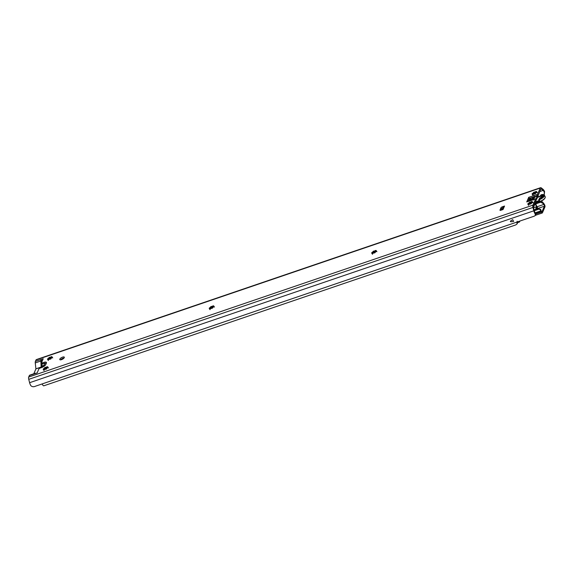 <?xml version="1.0" encoding="UTF-8"?>
<svg xmlns="http://www.w3.org/2000/svg" width="574" height="574" viewBox="0 0 574 574"><rect width="100%" height="100%" fill="white"/><g stroke="black" fill="none" stroke-linecap="round" stroke-linejoin="round"><path stroke-width="0.86" d="M209.862 308.618L209.854 308.475A1.134 0.416 -28.3 0 0 209.18 308.432L209.381 307.958A1.134 0.416 -28.3 0 0 210.529 306.896L211.354 306.416A1.134 0.416 -28.3 0 0 212.976 305.856L213.6 305.849A1.134 0.416 -28.3 0 0 213.399 306.315A1.134 0.416 -28.3 0 0 214.073 306.358L213.872 306.825A1.134 0.416 -28.3 0 0 212.724 307.886A1.134 0.416 -28.3 0 0 212.724 307.894L211.899 308.374A1.134 0.416 -28.3 0 0 210.278 308.927L209.654 308.941A1.134 0.416 -28.3 0 0 209.854 308.475M209.567 309.156C209.905 308.36 210.062 308.525 210.048 309.666M213.722 306.695A3.128 1.141 -28.3 0 0 211.397 307.585L209.768 308.683M214.124 306.652L210.916 307.621L210.529 306.896L210.916 307.621M211.397 307.585A3.128 1.141 -28.3 0 0 209.962 308.676M214.468 307.083C213.428 306.566 213.263 306.394 213.994 306.573M532.744 194.249L532.737 194.105A1.134 0.416 -28.3 0 0 532.062 194.055L532.263 193.589A1.134 0.416 -28.3 0 0 533.411 192.527L534.236 192.039A1.134 0.416 -28.3 0 0 535.858 191.486L536.482 191.479A1.134 0.416 -28.3 0 0 536.281 191.946A1.134 0.416 -28.3 0 0 536.955 191.989L536.755 192.455A1.134 0.416 -28.3 0 0 535.607 193.517A1.134 0.416 -28.3 0 0 535.607 193.524L534.781 194.005A1.134 0.416 -28.3 0 0 533.16 194.557L532.536 194.572A1.134 0.416 -28.3 0 0 532.737 194.105M532.45 194.787C532.787 193.99 532.945 194.156 532.93 195.296M536.604 192.319A3.128 1.141 -28.3 0 0 534.279 193.216L533.411 192.527L533.798 193.251M537.006 192.283L534.631 192.771L532.65 194.313M534.279 193.216A3.128 1.141 -28.3 0 0 532.844 194.306M537.35 192.713C536.31 192.197 536.152 192.025 536.877 192.204M528.446 204.301L528.439 204.157A1.134 0.416 -28.3 0 0 527.764 204.107L527.965 203.641A1.134 0.416 -28.3 0 0 529.113 202.579L529.938 202.091A1.134 0.416 -28.3 0 0 531.56 201.539L532.184 201.531A1.134 0.416 -28.3 0 0 531.983 201.998A1.134 0.416 -28.3 0 0 532.658 202.041L532.457 202.507A1.134 0.416 -28.3 0 0 531.309 203.569A1.134 0.416 -28.3 0 0 531.309 203.576L530.484 204.057A1.134 0.416 -28.3 0 0 528.862 204.609L528.238 204.624A1.134 0.416 -28.3 0 0 528.439 204.157M528.152 204.839C528.489 204.043 528.647 204.208 528.625 205.349M532.306 202.371A3.128 1.141 -28.3 0 0 529.981 203.268L528.353 204.366M532.708 202.335L529.501 203.304L529.113 202.579L529.501 203.304M529.981 203.268A3.128 1.141 -28.3 0 0 528.546 204.358M533.052 202.766C532.005 202.249 531.847 202.077 532.579 202.256M372.332 253.234L372.325 253.084A1.134 0.416 -28.3 0 0 371.643 253.041L371.844 252.567A1.134 0.416 -28.3 0 0 373 251.505A1.134 0.416 -28.3 0 0 372.992 251.505L373.817 251.025A1.134 0.416 -28.3 0 0 375.446 250.472L376.07 250.458A1.134 0.416 -28.3 0 0 375.87 250.924A1.134 0.416 -28.3 0 0 376.544 250.967L376.343 251.441A1.134 0.416 -28.3 0 0 375.195 252.503L374.37 252.983A1.134 0.416 -28.3 0 0 372.748 253.536L372.117 253.55A1.134 0.416 -28.3 0 0 372.325 253.084M372.038 253.765C372.368 252.969 372.526 253.141 372.512 254.282M376.185 251.304A3.128 1.141 -28.3 0 0 373.861 252.194L372.239 253.299M376.594 251.268L373.387 252.23L373 251.512L373.387 252.23M373.861 252.194A3.128 1.141 -28.3 0 0 372.433 253.285M376.931 251.699C375.891 251.175 375.733 251.003 376.458 251.182M48.144 359.46L48.137 359.31A1.134 0.416 -28.3 0 0 47.463 359.267L47.664 358.8A1.134 0.416 -28.3 0 0 48.812 357.738A1.134 0.416 -28.3 0 0 48.812 357.731L49.637 357.25A1.134 0.416 -28.3 0 0 51.258 356.698L51.882 356.684A1.134 0.416 -28.3 0 0 51.682 357.15A1.134 0.416 -28.3 0 0 52.356 357.2L52.155 357.667A1.134 0.416 -28.3 0 0 51.007 358.728L50.182 359.216A1.134 0.416 -28.3 0 0 48.56 359.769L47.936 359.776A1.134 0.416 -28.3 0 0 48.137 359.31M47.85 359.998C48.187 359.195 48.345 359.367 48.324 360.508M52.004 357.53A3.128 1.141 -28.3 0 0 49.68 358.427L48.051 359.525M52.406 357.494L49.199 358.463L48.812 357.738L49.199 358.456M49.68 358.427A3.128 1.141 -28.3 0 0 48.245 359.518M52.751 357.925C51.703 357.401 51.545 357.236 52.277 357.415M43.846 369.512L43.839 369.362A1.134 0.416 -28.3 0 0 43.158 369.319L43.359 368.852A1.134 0.416 -28.3 0 0 44.514 367.791A1.134 0.416 -28.3 0 0 44.507 367.783L45.339 367.303A1.134 0.416 -28.3 0 0 46.96 366.75L47.585 366.736A1.134 0.416 -28.3 0 0 47.384 367.202A1.134 0.416 -28.3 0 0 48.058 367.252L47.857 367.719A1.134 0.416 -28.3 0 0 46.709 368.781L45.884 369.269A1.134 0.416 -28.3 0 0 44.263 369.821L43.638 369.828A1.134 0.416 -28.3 0 0 43.839 369.362M43.552 370.051C43.882 369.247 44.04 369.419 44.026 370.56M47.699 367.582A3.128 1.141 -28.3 0 0 45.375 368.479L43.753 369.577M48.108 367.547L44.901 368.515L44.514 367.791L44.901 368.508M45.375 368.479A3.128 1.141 -28.3 0 0 43.947 369.57M48.453 367.977C47.405 367.453 47.247 367.288 47.972 367.468M35.932 373.33L35.617 373.251A3.207 1.241 71.2 0 0 35.315 373.265A3.207 1.241 71.2 0 0 34.935 373.667L29.331 375.575L28.7 377.053A3.049 1.184 71.2 0 0 28.75 379.342L29.604 382.7A4.334 1.679 71.2 0 0 30.86 385.671C32.122 386.876 33.694 387.041 35.588 386.166L534.193 216.183L535.47 215.415L535.068 213.779A4.334 1.679 -108.8 0 1 533.813 210.809L532.959 207.444A3.049 1.184 -108.8 0 1 532.909 205.155L535.578 198.927L526.724 201.94L528.697 197.327L534.301 195.418L534.401 197.556L533.361 199.996M29.331 375.575A3.207 1.241 -108.8 0 1 29.712 375.174L35.315 373.265M33.816 373.774L35.904 368.888L35.258 362.912A3.207 1.241 -108.8 0 1 35.373 361.441L40.976 359.532A3.207 1.241 71.2 0 0 40.854 361.003L41.192 367.712M534.301 195.418L537.551 194.306L540.213 188.078A3.049 1.184 -108.8 0 1 540.579 187.691L36.37 359.582A3.049 1.184 71.2 0 0 36.004 359.97L35.373 361.441M41.593 362.567L41.471 361.469A1.923 0.746 -108.8 0 1 41.543 360.587L40.976 359.532L43.215 358.772L41.572 362.617A1.284 0.466 -28.3 0 0 41.565 362.847A1.284 0.466 -28.3 0 0 42.426 362.861L43.825 362.388A3.853 1.406 151.7 0 1 46.408 362.445A3.853 1.406 151.7 0 1 46.379 363.127A3.853 1.406 -28.3 0 0 44.392 363.442L42.993 363.916A1.284 0.466 151.7 0 1 42.132 363.894L41.565 362.847M42.124 367.374L41.644 362.99M42.591 360.228L41.543 360.587M46.379 363.127L45.776 364.54A3.853 1.406 151.7 0 1 41.608 367.568L40.209 368.049A1.284 0.466 -28.3 0 0 38.817 369.053L37.174 372.906L34.935 373.667M500.176 210.364L499.997 210.019A1.284 0.466 -28.3 0 0 499.983 210.249A1.284 0.466 -28.3 0 0 500.844 210.271L503.046 209.517A1.607 1.356 23.2 0 1 503.046 209.517L504.524 206.059A1.607 1.356 -156.8 0 0 503.757 206.748L502.494 209.704M501.504 208.879A1.284 0.466 151.7 0 1 502.889 207.867L502.322 206.812A1.284 0.466 -28.3 0 0 500.937 207.824L501.504 208.879L500.915 210.242M499.997 210.019L500.937 207.824M504.524 206.059L502.322 206.812M503.348 207.709L502.889 207.867M62.58 357.128A2.569 0.94 151.7 0 1 64.302 357.172A2.569 0.94 151.7 0 1 62.487 359.216A2.569 0.94 151.7 0 1 59.782 359.604A2.569 0.94 151.7 0 1 62.58 357.128M64.066 357.975A2.569 0.94 -28.3 0 0 63.147 358.183A2.569 0.94 -28.3 0 0 60.586 359.855M540.579 187.691A3.049 1.184 -108.8 0 1 541.311 187.92L543.011 189.298A4.334 1.679 -108.8 0 1 544.575 191.565L544.217 194.959L544.296 192.204A3.049 1.184 71.2 0 0 543.119 190.417L541.332 188.975A1.442 0.56 71.2 0 0 540.988 188.868A1.442 0.56 71.2 0 0 540.816 189.047L536.547 199.63M512.74 219.655A4.334 1.679 71.2 0 0 513.665 221.377C509.604 222.152 509.296 221.578 512.74 219.655M533.102 200.003L532.328 200.032M537.551 194.306L537.479 195.662L536.216 198.618L535.578 198.927L536.13 198.704M534.286 196.667L529.264 198.382L528.697 197.327M529.264 198.382L527.915 201.539M536.145 199.982L533.44 206.288A1.442 0.56 71.2 0 0 533.468 207.372L534.358 210.895A3.049 1.184 71.2 0 0 535.348 213.133L535.937 214.21L535.47 215.415M42.024 366.442L44.054 366.327M540.572 195.971L537.687 196.954M44.643 365.042L41.967 365.954M372.892 252.869L373.021 253.335M372.863 253.443L372.734 252.998M44.571 363.378A2.892 1.119 71.2 0 0 44.578 363.615L44.672 365.667A2.411 0.933 71.2 0 0 44.686 365.846M45.561 368.372L46.049 369.283M42.074 383.956A3.688 1.428 71.2 0 0 43.71 385.843L515.71 224.936L517.081 223.932L516.873 222.088M47.405 367.64L47.233 368.049M60.629 359.805L61.612 359.611M61.683 359.439A1.284 0.495 -108.8 0 1 61.834 359.281A1.284 0.495 -108.8 0 1 62.157 359.381M517.124 221.27L517.518 222.913L517.081 223.932M519.865 221.069A0.961 0.373 -108.8 0 1 519.829 221.212L519.535 221.887A1.126 0.438 -108.8 0 1 519.405 222.03A1.126 0.438 -108.8 0 1 518.803 221.514L518.767 221.442M540.335 209.862A1.923 0.746 -108.8 0 1 540.708 210.952L541.304 212.186A1.765 0.682 71.2 0 0 542.243 212.99A1.765 0.682 71.2 0 0 542.452 212.767L544.934 206.956A1.765 0.682 71.2 0 0 544.525 204.645L543.872 203.562A1.923 0.746 -108.8 0 1 543.305 202.916L543.076 203.469A3.049 1.184 71.2 0 0 543.829 204.437A1.062 0.409 -108.8 0 1 544.317 205.305A1.062 0.409 -108.8 0 1 544.367 206.217L542.028 211.67A1.062 0.409 -108.8 0 1 541.906 211.799A1.062 0.409 -108.8 0 1 541.124 210.758A3.049 1.184 71.2 0 0 540.572 209.309L540.335 209.862L539.051 209.094L534.308 210.708M543.076 203.469L540.651 202.199L535.226 204.05M540.572 209.309L537.931 208.563L534.1 209.869M536.446 209.072L536.999 207.774L537.429 208.563L537.651 208.046L536.991 206.36A1.923 0.746 71.2 0 1 535.908 203.49L542.208 201.711L543.305 202.916M539.051 209.094L537.773 208.936L534.172 210.163M536.532 208.864L537.429 208.563M530.003 204.035L529.328 203.691M535.549 209.374L536.676 206.748L535.047 203.727L533.476 207.408M533.569 207.774L536.676 206.748M528.568 200.017L530.634 198.783L532.041 199.156M532.643 198.231A3.207 2.719 -156.8 0 0 531.366 197.664M530.362 199.35L531.502 198.884L530.491 199.25L529.106 198.74M530.491 199.25L528.439 200.304M531.502 198.884L530.634 198.783M539.33 198.977A1.442 0.524 151.7 0 1 539.273 198.913A1.442 0.524 151.7 0 1 540.292 197.765A1.442 0.524 151.7 0 1 541.82 197.542A1.442 0.524 151.7 0 1 541.842 197.621M535.327 201.883L538.814 200.692L538.886 201.115L539.395 200.319L539.962 201.374L536.295 202.622L540.077 201.51M533.038 199.659L533.842 197.772A12.528 10.605 23.2 0 1 534.157 198.13M531.086 200.62L532.737 198.087L531.682 200.254M533.842 197.772L533.009 197.879L532.335 199.451A0.639 0.545 -156.8 0 0 532.062 199.659L532.213 200.075M538.979 200.348L539.395 200.319L539.115 199.795A4.814 1.758 -28.3 0 0 544.36 195.153C543.42 194.371 542.286 194.299 540.959 194.93L540.787 195.289A3.853 1.406 151.7 0 1 543.341 196.028A3.853 1.406 151.7 0 1 539.173 199.056L539.036 199.372A4.492 1.636 -28.3 0 0 543.901 195.834A4.492 1.636 -28.3 0 0 540.916 194.973M534.523 203.763L539.962 201.374A4.814 1.758 151.7 0 0 545.207 196.731L544.36 195.153M531.323 200.269L532.737 198.087A0.639 0.545 23.2 0 1 533.009 197.879L533.605 197.65M209.596 308.36L209.381 307.958M213.37 306.588L212.976 305.856M211.741 307.14L211.354 306.416M532.478 193.99L532.263 193.589M536.252 192.218L535.858 191.486M534.631 192.771L534.236 192.039M528.18 204.043L527.965 203.641M531.955 202.27L531.56 201.539M530.326 202.823L529.938 202.091M372.067 252.976L371.844 252.567M375.834 251.197L375.446 250.472M374.212 251.749L373.817 251.025M47.879 359.202L47.664 358.8M51.646 357.43L51.258 356.698M50.024 357.982L49.637 357.25M43.581 369.254L43.359 368.852M47.348 367.475L46.96 366.75M45.726 368.034L45.339 367.303M35.904 368.888L41.507 366.98M35.911 368.817L41.507 366.908M40.854 361.003L35.258 362.912M44.392 363.442L43.825 362.388M42.993 363.916L42.426 362.861M537.494 195.325L534.372 197.018M537.479 195.662L534.401 197.556M544.575 191.565L544.296 192.204M535.348 213.133L535.068 213.779M532.959 207.444L28.75 379.342M532.909 205.155L28.7 377.053M533.813 210.809L29.604 382.7M541.332 188.975L540.765 189.169M543.119 190.417L539.739 191.573M536.094 192.814L533.583 193.668M51.495 358.025L48.984 358.879M42.182 361.197L41.471 361.441M540.213 188.078L36.004 359.97M213.908 306.81L211.096 307.772M502.731 209.158L501.152 209.697M375.152 252.646L374.284 252.947M46.028 363.12L44.578 363.615M50.964 358.879L50.103 359.173M48.704 359.654L48.316 359.783M518.796 221.492L517.396 221.973M518.803 221.514L517.404 221.994M543.829 204.437L537.221 206.69M544.367 206.217L536.525 208.886M535.406 213.227L540.866 211.368M541.304 212.186L535.858 214.037M540.708 210.952L535.155 212.846M540.808 201.826L540.651 202.199M537.931 208.563L537.773 208.936M529.63 203.827L531.409 203.218M537.508 197.384L540.694 196.294L541.217 196.652A3.207 1.17 151.7 0 1 543.026 196.452M531.969 199.271L528.353 200.505M530.383 204.014L531.28 203.705M535.104 202.407L538.886 201.115M545.113 197.707A4.492 1.636 151.7 0 1 540.17 201.474L540.134 201.517C543.6 200.147 545.293 198.554 545.207 196.731M540.794 195.999L540.428 195.698L540.859 195.705A3.53 1.284 151.7 0 1 543.226 195.763C543.815 196.107 542.48 197.191 539.208 199.02L539.173 199.056M540.794 196.243L540.787 195.289M541.217 196.652L541.139 196.236A3.53 1.284 151.7 0 1 543.226 196.043M539.022 200.355L539.395 200.319M538.964 200.312L539.036 199.372M532.887 199.264L532.27 199.974M536.503 202.751L534.365 204.136L536.468 202.766M533.102 197.851L532.744 198.073M536.475 199.752L535.908 200.52M532.557 199.788L535.786 198.69M61.834 359.281L60.772 359.64M51.014 358.786L49.916 359.159M48.969 359.482L48.309 359.711M519.405 222.03L517.533 222.669M542.243 212.99L535.528 215.279M540.722 196.258L537.522 197.348M531.99 199.235L528.367 200.469M540.428 195.698L540.959 194.93M538.677 199.781L539.208 199.02"/></g></svg>
